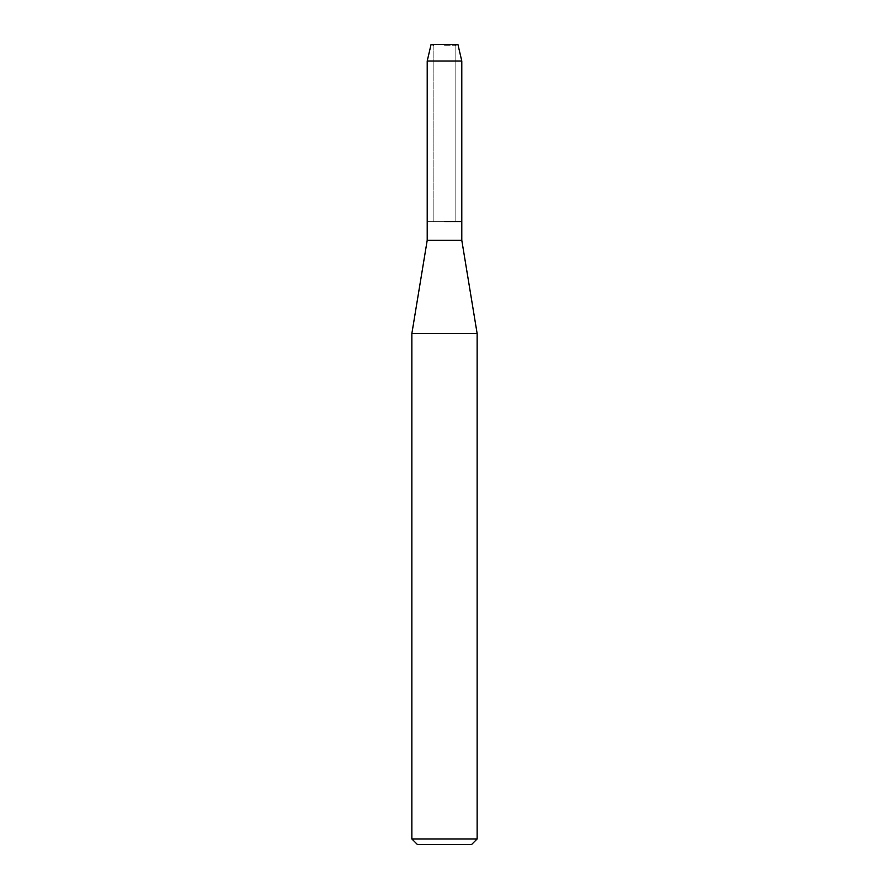<?xml version="1.0" encoding="UTF-8"?>
<svg xmlns="http://www.w3.org/2000/svg" width="889" height="889" viewBox="0 0 889 889"><rect width="100%" height="100%" fill="white"/><g stroke="black" fill="none" stroke-linecap="round" stroke-linejoin="round"><path stroke-width="0.67" stroke-dasharray="4.45 3.33" d="M444.5 45.695L455.124 45.695L444.5 45.695M457.924 44.45L431.076 44.45L457.924 44.45L455.124 45.695L455.124 221.628L427.209 221.628L455.124 221.628L455.124 45.695L457.924 44.45M461.791 240.274L427.209 240.274M461.791 221.628L444.5 221.628L461.791 221.628M477.137 333.531L411.863 333.531M477.137 838.96L411.863 838.96M471.548 844.55L417.452 844.55M461.791 61.052L427.209 61.052M433.876 45.695L433.876 221.628L433.876 45.695L431.076 44.45L433.876 45.695"/><path stroke-width="1.33" d="M457.924 44.45L431.076 44.45L457.924 44.45L461.791 61.052L461.791 240.274L477.137 333.531L477.137 838.96L411.863 838.96L417.452 844.55L471.548 844.55L477.137 838.96M431.076 44.45L427.209 61.052L427.209 240.274L461.791 240.274M444.5 221.628L461.791 221.628L444.5 221.628M427.209 240.274L411.863 333.531L477.137 333.531M427.209 61.052L461.791 61.052M411.863 333.531L411.863 838.96"/></g></svg>

